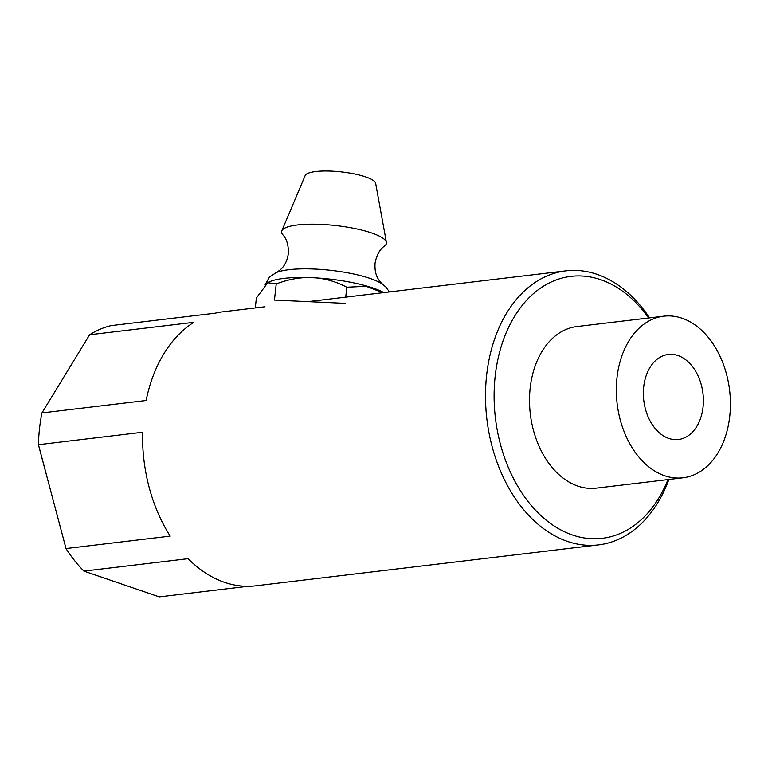 <?xml version="1.0" encoding="UTF-8"?>
<svg xmlns="http://www.w3.org/2000/svg" width="768" height="768" viewBox="0 0 768 768"><rect width="100%" height="100%" fill="white"/><g stroke="black" fill="none" stroke-linecap="round" stroke-linejoin="round"><path stroke-width="1.15" d="M247.795 586.301L159.245 596.87L83.904 571.114A137.99 96.029 -96.8 0 1 66.019 548.554L38.438 444.672A137.99 96.029 -96.8 0 1 38.688 438.461A137.99 96.029 -96.8 0 1 41.942 412.925L89.626 334.762A137.99 96.029 -96.8 0 1 111.014 325.632L215.194 313.19A137.99 96.029 83.2 0 1 222.95 311.798L264.998 306.778M38.688 438.461L38.602 439.987A131.894 91.786 83.2 0 0 38.4 444.701L142.618 432.24A137.99 96.029 83.2 0 0 170.198 536.122L66.019 548.554L38.4 444.701M41.942 412.925L146.131 400.493A137.99 96.029 83.2 0 1 193.805 322.33L89.626 334.762M649.594 317.875A137.99 96.029 83.2 0 0 565.882 270.864A137.99 96.029 83.2 0 0 486.883 419.251A137.99 96.029 83.2 0 0 598.589 544.886A137.99 96.029 83.2 0 0 668.89 479.462M598.589 544.886L255.667 585.821A137.99 96.029 83.2 0 1 188.093 558.682L83.904 571.114M703.037 407.126A42.816 29.798 -96.8 0 1 678.451 439.498A42.816 29.798 -96.8 0 1 643.709 386.842A42.816 29.798 -96.8 0 1 668.294 354.47A42.816 29.798 -96.8 0 1 703.037 407.126M667.958 479.578A131.894 91.786 -96.8 0 1 536.266 510.998A131.894 91.786 -96.8 0 1 513.274 318.49A131.894 91.786 -96.8 0 1 648.653 317.981M683.021 477.782L596.198 488.141A81.37 56.63 -96.8 0 1 530.17 388.08A81.37 56.63 -96.8 0 1 576.912 326.554L663.725 316.186A81.37 56.63 83.2 0 0 616.992 377.712A81.37 56.63 83.2 0 0 683.021 477.782A81.37 56.63 83.2 0 0 729.6 390.269A81.37 56.63 83.2 0 0 663.725 316.186M382.858 292.714L366.077 286.291L346.81 287.232C324.461 275.52 300.931 274.435 276.23 283.958L267.773 282.72L256.378 298.032L255.283 307.939M345.725 297.139L346.81 287.232M345.034 303.35L274.445 300.086L276.23 283.958M283.546 228.893A52.762 12.019 -173.7 0 0 281.779 230.88A52.762 12.019 -173.7 0 0 282.778 234.701C286.771 239.002 288.624 245.299 288.336 253.603C286.32 266.688 279.898 270.298 276.115 272.669A57.763 13.162 6.3 0 1 330.384 270.298A57.763 13.162 6.3 0 1 382.838 284.448C379.68 281.328 374.208 276.432 375.062 263.222C376.589 255.043 379.776 249.283 384.624 245.942A52.762 12.019 -173.7 0 0 386.419 242.438A52.762 12.019 -173.7 0 0 340.118 226.099A52.762 12.019 -173.7 0 0 283.546 228.893M386.419 242.438L375.638 183.293A35.51 8.093 -173.7 0 0 344.467 172.301A35.51 8.093 -173.7 0 0 306.394 174.182A35.51 8.093 -173.7 0 0 305.203 175.517L281.779 230.88M267.811 282.691L267.773 282.72A63.408 14.448 6.3 0 1 267.811 282.691A63.408 14.448 6.3 0 1 322.579 278.39A63.408 14.448 6.3 0 1 383.818 292.598M308.045 301.642L565.882 270.864M389.386 291.926L385.92 287.088L382.838 284.448M276.115 272.669L269.51 276.97L265.037 284.976"/></g></svg>

